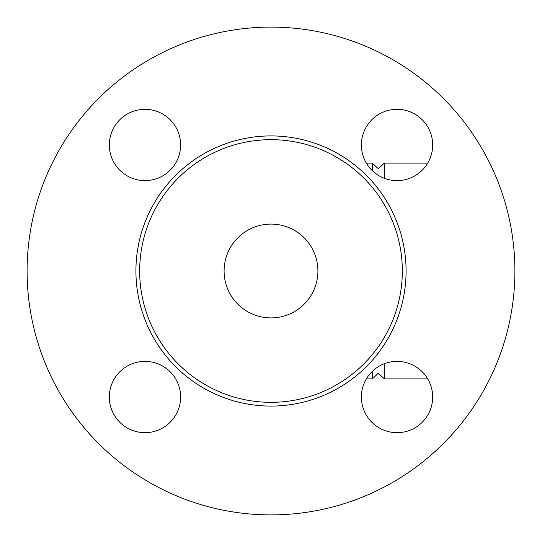 <?xml version="1.0" encoding="UTF-8"?>
<svg xmlns="http://www.w3.org/2000/svg" width="542" height="542" viewBox="0 0 542 542"><rect width="100%" height="100%" fill="white"/><g stroke="black" fill="none" stroke-linecap="round" stroke-linejoin="round"><path stroke-width="0.81" d="M514.9 271A243.9 243.9 0 0 1 149.05 482.224A243.9 243.9 0 0 1 149.05 59.776A243.9 243.9 0 0 1 514.9 271M361.385 397.029A35.65 35.65 0 0 1 397.029 361.385A35.65 35.65 0 0 1 432.679 397.029A35.65 35.65 0 0 1 397.029 432.679A35.65 35.65 0 0 1 361.385 397.029M144.971 361.385A35.65 35.65 0 0 1 180.615 397.029A35.65 35.65 0 0 1 144.971 432.679A35.65 35.65 0 0 1 109.321 397.029A35.65 35.65 0 0 1 144.971 361.385M180.615 144.971A35.65 35.65 0 0 1 144.971 180.615A35.65 35.65 0 0 1 109.321 144.971A35.65 35.65 0 0 1 144.971 109.321A35.65 35.65 0 0 1 180.615 144.971M397.029 180.615A35.65 35.65 0 0 1 361.385 144.971A35.65 35.65 0 0 1 397.029 109.321A35.65 35.65 0 0 1 432.679 144.971A35.65 35.65 0 0 1 397.029 180.615M402.333 271A131.333 131.333 0 0 1 205.337 384.739A131.333 131.333 0 0 1 205.337 157.261A131.333 131.333 0 0 1 402.333 271M224.097 271A46.903 46.903 0 0 1 294.455 230.377A46.903 46.903 0 0 1 294.455 311.623A46.903 46.903 0 0 1 224.097 271M366.351 378.878L372.313 378.878L372.313 371.345M372.313 170.655L372.313 163.122L366.351 163.122M372.313 378.878L378.309 373.248L384.319 378.878L384.319 363.729M384.319 178.271L384.319 163.122L378.309 168.752L372.313 163.122M406.08 271A135.08 135.08 0 0 0 203.46 154.016A135.08 135.08 0 0 0 203.46 387.984A135.08 135.08 0 0 0 406.08 271M427.713 163.122L384.319 163.122M427.713 378.878L384.319 378.878"/></g></svg>
